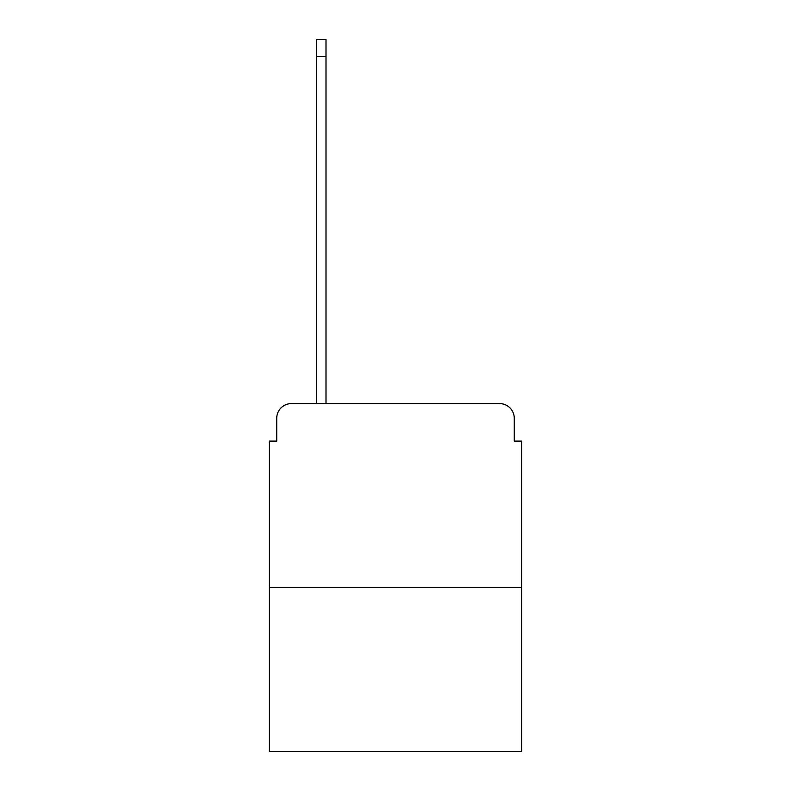 <?xml version="1.0" encoding="UTF-8"?>
<svg xmlns="http://www.w3.org/2000/svg" width="791" height="791" viewBox="0 0 791 791"><rect width="100%" height="100%" fill="white"/><g stroke="black" fill="none" stroke-linecap="round" stroke-linejoin="round"><path stroke-width="1.19" d="M276.731 418.301L276.731 441.101L276.731 418.301A14.713 14.713 0 0 1 291.434 403.588L316.44 403.588L316.44 39.55L326.001 39.55L326.001 56.468L316.44 56.468M521.625 587.446L269.375 587.446L269.375 751.45L521.625 751.45L521.625 441.101L514.269 441.101L514.269 418.301A14.713 14.713 0 0 0 499.566 403.588L291.434 403.588M269.375 587.446L269.375 441.101L276.731 441.101M326.001 56.468L326.001 403.588L499.566 403.588M514.269 441.101L514.269 418.301"/></g></svg>
